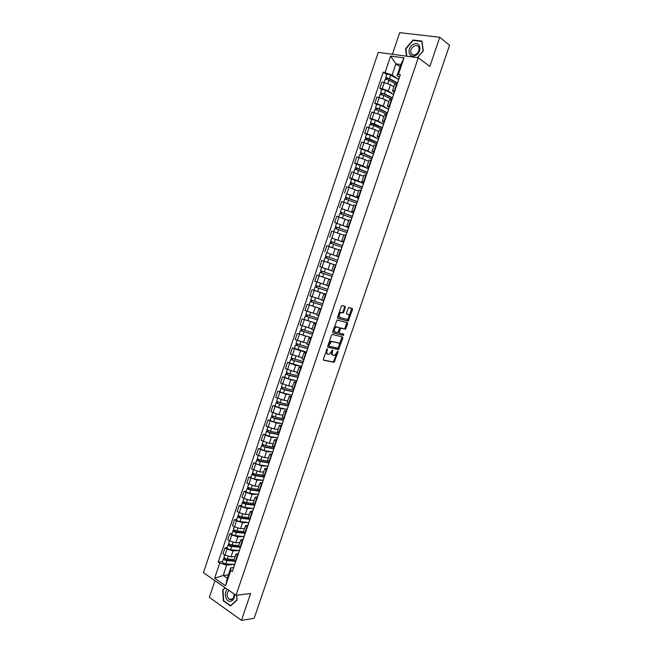 <?xml version="1.0" encoding="UTF-8"?>
<svg xmlns="http://www.w3.org/2000/svg" width="653" height="653" viewBox="0 0 653 653"><rect width="100%" height="100%" fill="white"/><g stroke="black" fill="none" stroke-linecap="round" stroke-linejoin="round"><path stroke-width="0.98" d="M327.316 348.759L323.349 359.174L323.619 360.219L334.14 362.309L338.132 351.836L337.821 351.11L334.703 355.428L333.259 355.273C332.214 354.857 331.936 353.746 332.434 351.943L332.54 349.951L329.398 354.301L327.92 354.138C326.859 353.722 326.573 352.596 327.071 350.775L327.316 348.759M345.306 307.449L345.053 306.355L342.188 305.522L341.307 306.29L337.568 317.301L337.821 318.386L348.196 321.121L352.538 309.53L352.294 308.453L348.678 307.473L346.441 312.901L346.694 313.979L348.384 314.452C349.73 316.06 349.363 317.693 347.282 319.366L340.025 317.562C338.629 315.954 338.997 314.297 341.111 312.599L343.054 312.893L343.715 312.134L345.306 307.449L344.555 307.171L344.474 306.184M418.279 57.758L429.854 66.418L439.763 37.27L449.566 45.237L254.139 618.334L241.471 620.35L250.605 593.495L236.035 595.324L418.279 57.758L378.25 52.371L203.434 572.665L236.035 595.324M332.353 334.483L331.463 335.275L327.741 346.237L328.002 347.298L338.483 349.584L342.833 338.025L342.588 336.972L332.353 334.483M332.646 331.781L337.046 320.027L347.437 322.729L347.682 323.79L345.437 329.185L340.931 328.149L339.209 332.01L339.462 333.071L343.739 334.132L343.437 335.405L332.908 332.859L332.646 331.781M214.976 580.688L209.36 597.348L241.471 620.35M439.763 37.27L399.701 32.65L392.412 54.281M233.905 560.062L235.529 562.062M238.851 550.495L233.031 550.887L226.999 549.124L224.991 555.083L231.015 556.846L235.096 556.536M224.991 555.083L223.008 553.768L225.007 547.818L227.203 547.679M237.57 556.046L235.888 554.177L238.345 553.475M226.999 549.124L225.007 547.818M238.696 545.884L240.345 547.826M231.937 533.64L229.75 533.738L227.742 539.696L229.742 540.986L235.774 542.765L239.831 542.529M242.385 541.794L240.688 539.982L243.12 539.345M243.593 536.513L237.79 536.799L231.75 535.011L229.75 533.738M243.496 531.681L245.169 533.558M236.68 519.568L234.509 519.633L232.492 525.6L234.5 526.865L240.533 528.652L244.573 528.497M247.218 527.518L245.495 525.763L247.903 525.192M248.352 522.498L242.557 522.678L236.517 520.882L234.509 519.633M248.303 517.445L250.001 519.266M241.439 505.471L239.276 505.487L237.251 511.479L239.276 512.711L245.308 514.515L249.324 514.433M252.05 513.209L250.311 511.511L252.703 511.005M253.119 508.45L247.332 508.524L241.292 506.712L239.276 505.487M253.127 503.177L254.85 504.932M246.197 491.342L244.051 491.317L242.026 497.317L244.059 498.525L250.099 500.345L254.09 500.337M256.907 498.868L255.143 497.227L257.511 496.794M257.894 494.378L252.123 494.345L246.083 492.517L244.051 491.317M257.959 488.885L259.706 490.574M250.972 477.18L248.834 477.123L246.81 483.13L254.89 486.142L258.857 486.216M261.763 484.493L259.976 482.91L262.326 482.551M262.694 480.273L256.923 480.126L248.834 477.123M262.8 474.56L264.571 476.184M255.756 462.993L253.625 462.895L251.601 468.919L259.698 471.915L263.649 472.054M266.636 470.087L264.824 468.56L267.15 468.274M267.493 466.136L261.731 465.883L253.625 462.895M267.657 460.202L269.444 461.769M260.555 448.774L258.433 448.627L256.4 454.668L264.514 457.655L268.44 457.875M271.517 455.655L269.681 454.186L271.991 453.966M272.317 451.982L266.555 451.615L258.433 448.627M272.513 445.811L274.333 447.313M265.355 434.523L263.249 434.343L261.208 440.391L269.338 443.363L273.24 443.656M276.407 441.191L274.554 439.779L276.839 439.624M277.158 437.788L271.379 437.306L263.249 434.343M277.386 431.388L279.231 432.833M270.171 420.246L268.073 420.018L266.032 426.083L274.17 429.045L278.056 429.413M281.304 426.695L279.435 425.34L281.696 425.258M282.006 423.577L276.219 422.973L268.073 420.018M282.276 416.941L284.137 418.312M274.995 405.929L272.913 405.668L270.864 411.741L279.019 414.688L282.88 415.137M286.218 412.165L284.324 410.868L286.561 410.859M286.879 409.333L281.076 408.607L272.913 405.668M287.165 402.46L289.059 403.766M279.835 391.588L277.762 391.286L275.705 397.375L283.875 400.305L287.72 400.828M291.14 397.604L289.222 396.371L291.442 396.428M291.777 395.057L285.932 394.216L277.762 391.286M292.071 387.947L293.989 389.188M284.675 377.222L282.618 376.871L280.561 382.976L288.74 385.899L292.56 386.494M296.078 383.017L294.136 381.842L296.331 381.972M296.699 380.764L290.805 379.785L282.618 376.871M296.984 373.402L298.927 374.577M289.532 362.815L287.483 362.431L285.418 368.545L293.621 371.451L297.417 372.128M301.025 368.39L299.058 367.272L301.229 367.476M289.516 362.872L301.588 366.431L295.687 365.329L287.483 362.431M301.915 358.824L303.882 359.942M294.397 348.384L292.356 347.951L290.291 354.081L302.282 357.73M305.979 353.738L303.988 352.677L306.143 352.955M294.389 348.416L306.445 352.057L300.576 350.841L292.356 347.951M306.853 344.213L308.845 345.266M311.318 337.65L297.246 333.446L295.18 339.584L307.163 343.298M310.942 339.046L308.934 338.05L311.065 338.401M311.31 337.666L297.246 333.446M311.799 329.577L313.815 330.565M316.199 323.219L302.151 318.909L300.07 325.063L312.044 328.843M315.921 324.329L313.889 323.398L315.995 323.815M316.191 323.243L302.151 318.909M320.909 309.579L318.852 308.706L316.754 314.926L318.795 315.823M321.088 308.755L307.057 304.339L304.975 310.51L316.942 314.354M318.852 308.706L320.941 309.196M321.08 308.779L307.057 304.339M325.904 294.797L323.831 293.981L321.725 300.217L323.79 301.057M314.052 290.365L311.979 289.736L309.897 295.923L321.856 299.825M323.831 293.981L325.896 294.552M325.978 294.291L311.979 289.736M330.916 279.982L328.818 279.223L326.704 285.475L328.753 286.243M320.06 276.129L316.909 275.109L314.819 281.304L325.929 285.01M328.818 279.223L330.94 279.908M330.891 279.77L316.909 275.109M333.789 264.514L321.847 260.441L319.758 266.653L333.814 271.419M335.944 265.11L333.814 264.441L331.7 270.701M338.703 256.653L336.703 255.894L338.842 256.556M327.104 252.833L338.654 256.809M340.972 250.254L338.817 249.617L336.703 255.894M338.736 249.887L326.802 245.748L324.704 251.968M343.698 241.888L341.715 241.055L343.878 241.651M331.642 238.019L343.592 242.206L331.61 238.019L330.459 243.153M346.008 235.341L343.837 234.786M342.817 234.876L331.765 231.023L329.667 237.259M348.702 227.097L346.743 226.183L348.922 226.722M348.531 227.595L334.63 222.51L348.539 227.571M351.069 220.396L348.873 219.89L346.743 226.183M348.653 220.534L336.736 216.265L334.63 222.51M353.714 212.266L351.779 211.286L353.983 211.76M341.535 208.576L353.502 212.902M356.13 205.417L353.902 204.993M353.632 205.809L341.723 201.475L339.609 207.736M358.742 197.402L356.824 196.349L359.06 196.757M346.514 193.81L352.979 195.663L358.473 198.21L346.531 193.761L345.388 198.855M361.207 190.407L358.954 190.056M358.619 191.051L346.719 186.652L344.604 192.921M363.778 182.513L361.884 181.379L364.137 181.73M351.502 179.012L349.608 178.081L351.902 178.661L357.991 180.808L363.452 183.477L351.526 178.946L350.392 184.024M366.292 175.355L364.015 175.077M363.615 176.261L351.722 171.796L349.608 178.081M368.823 167.592L366.953 166.376L369.231 166.662M356.505 164.181L354.62 163.209L356.93 163.756L363.019 165.919L368.439 168.719L356.53 164.099L355.403 169.168M371.394 160.279L369.084 160.067M368.619 161.446L365.149 159.61L356.742 156.908L354.62 163.209M373.883 152.631L372.039 151.349L374.34 151.569M361.517 149.317L359.64 148.304L361.966 148.819L368.055 150.998L373.377 153.888M376.503 145.17L374.169 145.023M373.638 146.59L370.194 144.672L361.77 141.987L359.64 148.304M378.944 137.644L377.124 136.281L379.458 136.436M366.537 134.42L364.676 133.367L367.01 133.849L373.108 136.044L378.324 139.024M381.621 130.02L379.262 129.947M378.675 131.71L375.246 129.71L366.806 127.033L364.676 133.367M384.029 122.617L382.234 121.18L384.584 121.27M371.565 119.491L369.72 118.389L372.071 118.846L378.169 121.058L383.287 124.135M386.756 114.846L384.372 114.838M383.711 116.789L380.315 114.708L371.859 112.047L369.72 118.389M389.123 107.565L387.343 106.047L389.719 106.072M376.61 104.537L374.773 103.386L377.14 103.811L383.238 106.039L388.282 109.214M391.898 99.631L389.49 99.697M388.764 101.844L385.392 99.672L376.92 97.028L374.773 103.386M394.224 92.473L392.469 90.881L394.869 90.84M381.67 89.543L379.842 88.351L382.225 88.743L388.323 90.987L393.294 94.261M397.057 84.392L394.616 84.523M393.832 86.857L390.478 84.604L381.989 81.976L379.842 88.351M234.117 564.453L226.697 565.09L223.204 575.456L227.252 578.223L230.762 567.816L233.578 567.563M228.354 574.95L223.204 575.456L214.625 578.215L219.734 563.057L226.697 565.09M230.762 567.816L230.762 570.493L225.587 585.814L214.625 578.215M399.334 77.348L397.048 75.764L400.836 64.549L395.898 63.847L392.127 75.013L383.229 72.124L218.216 562.037L219.734 563.057M385.074 72.401L390.584 56.068L404.019 57.897L398.436 74.426L397.048 75.764M230.762 570.493L232.329 571.546L400.33 74.711L398.436 74.426M225.048 587.692L222.665 589.928L223.342 600.948L230.509 606.033L237.055 599.993L236.745 595.234M417.463 57.652L423.291 50.991L421.96 41.098L413.047 40.021L405.529 48.714L406.493 56.174M400.069 66.818L395.898 63.847L390.584 56.068M392.127 75.013L398.322 79.274M222.485 561.694L218.216 562.037M386.731 74.515L383.229 72.124M348.294 320.15L348.106 321.137M338.532 348.539L338.425 349.592M225.587 585.814L227.252 578.223M400.836 64.549L404.019 57.897M223.236 589.863L222.665 589.928M223.857 600.882L223.342 600.948M413.61 40.462L413.047 40.021M326.794 349.11L326.329 350.473C325.839 352.294 326.116 353.412 327.186 353.828L327.537 353.975M332.883 355.118L332.524 354.963C331.471 354.555 331.202 353.444 331.691 351.632L332.14 350.318M323.349 359.999L333.405 361.999L337.397 351.534L338.132 351.836M327.757 347.102L337.748 349.282L342.074 336.85M328.9 345.396L329.079 346.139L338.107 348.171L339.168 346.294C339.666 344.498 339.397 343.38 338.368 342.947L331.561 341.535L328.9 345.396L328.157 345.094L329.006 346.106M337.936 342.776L338.368 342.947M328.157 345.094L330.818 341.233L337.625 342.654M339.38 333.038L338.466 331.716L339.519 328.63L340.393 327.855L344.702 328.9L346.89 322.582M332.679 332.687L342.556 335.12L343.168 333.993M336.834 327.039L336.262 327.055C334.116 328.761 333.74 330.41 335.144 332.002L337.74 332.589L339.47 328.72L339.209 327.651L335.511 326.761C333.365 328.467 332.997 330.116 334.401 331.708L334.916 331.912M338.548 327.39L339.209 327.651M336.083 326.745L338.466 327.357M339.854 317.497L339.274 317.276C337.879 315.668 338.246 314.02 340.36 312.322L342.303 312.616L342.964 311.856L344.555 307.171M347.78 314.232L348.384 314.452M346.506 313.856L347.633 314.175M337.617 318.248L347.445 320.835L351.714 308.289M234.068 559.58L227.424 559.05C225.416 558.699 224.273 558.095 223.979 557.246L224.003 557.18M233.937 560.625L226.313 560.021L224.665 559.148L225.187 558.405M234.337 561.172L226.909 560.576C224.901 560.233 223.759 559.629 223.465 558.772L224.338 557.866M234.672 564.502L225.816 563.817C223.808 563.474 222.665 562.87 222.379 562.004L222.395 561.947M224.836 559.45L224.15 558.421M234.313 565.661L234.166 566.094M238.794 545.598L232.166 544.986C230.166 544.618 229.015 544.022 228.713 543.206L228.738 543.149M238.908 546.692L231.056 545.973L229.399 545.116L229.929 544.341M239.463 547.23L231.652 546.52C229.652 546.153 228.501 545.557 228.199 544.733L229.081 543.81M239.422 550.552L230.558 549.769C228.55 549.402 227.399 548.806 227.105 547.973L227.122 547.916M229.57 545.41L228.876 544.414M243.528 531.575L236.925 530.889C234.925 530.514 233.774 529.926 233.456 529.134L233.472 529.085M244.002 532.742L235.806 531.901L234.141 531.052L234.688 530.236M244.728 533.281L236.41 532.432C234.411 532.048 233.252 531.469 232.941 530.669L233.831 529.722M244.157 536.57L235.309 535.68C233.309 535.305 232.15 534.717 231.848 533.917L231.864 533.868M234.313 531.338L233.611 530.375M227.448 589.357C223.44 592.385 225.726 602.001 230.346 601.38C233.219 600.744 234.615 598.385 234.541 594.287M228.95 590.402C226.338 593.463 226.46 596.45 229.309 599.364L230.836 599.732C233.17 599.152 234.207 597.201 233.945 593.871M236.664 595.242L236.957 599.813L230.615 605.674L223.669 600.744L223.016 590.067L225.342 587.888M415.202 55.676C422.401 52.689 420.777 40.584 413.692 44.184C406.582 47.196 408.125 59.178 415.202 55.676M415.488 54.632C418.581 52.681 419.667 50.175 418.753 47.122C417.789 45.539 416.32 45.139 414.345 45.939C411.251 47.914 410.174 50.42 411.121 53.456C412.067 55.015 413.529 55.407 415.488 54.632M406.86 56.223L405.905 48.828L413.194 40.404L421.822 41.449L423.111 51.04L417.34 57.635M239.104 551.499L238.965 551.907M250.311 511.511L248.271 517.543L241.692 516.768C239.692 516.376 238.533 515.797 238.206 515.037L238.231 514.988M249.25 518.792L240.565 517.796L238.892 516.964L239.455 516.107M249.895 519.306L241.169 518.311C239.178 517.919 238.019 517.339 237.692 516.58L238.59 515.601M248.891 522.555L240.067 521.567C238.076 521.184 236.917 520.604 236.598 519.837L236.615 519.78M239.071 517.233L238.353 516.303M253.111 503.463L246.467 502.614C244.475 502.206 243.308 501.643 242.973 500.916L242.989 500.867M254.694 504.842L245.332 503.659L243.659 502.843L244.23 501.953M254.646 505.259L245.944 504.157C243.953 503.749 242.785 503.185 242.451 502.459L243.357 501.455M253.642 508.516L244.842 507.43C242.851 507.022 241.683 506.45 241.357 505.716L241.373 505.667M243.838 503.104L243.104 502.206M258.074 489.383L251.25 488.436C249.258 488.011 248.091 487.448 247.748 486.754L247.765 486.714M259.535 490.795L250.107 489.497L248.426 488.689L249.013 487.767M259.404 491.178L250.728 489.979C248.736 489.554 247.569 488.999 247.226 488.305L248.14 487.277M258.4 494.443L249.626 493.252C247.634 492.835 246.467 492.272 246.124 491.57L246.14 491.521M248.613 488.942L247.871 488.077M263.192 475.302L256.049 474.217C254.058 473.784 252.891 473.229 252.531 472.568L252.54 472.527M264.294 476.714L254.899 475.302L253.209 474.511L253.805 473.547M264.179 477.074L255.527 475.768C253.535 475.335 252.368 474.78 252.009 474.119L252.931 473.066M263.069 480.33L254.417 479.049C252.433 478.616 251.258 478.061 250.899 477.392L250.915 477.351M253.405 474.747L252.646 473.915M268.505 461.23L260.857 459.973C258.874 459.524 257.69 458.977 257.323 458.357L257.339 458.316M269.069 462.602L259.698 461.075L258 460.292L258.612 459.296M268.954 462.928L260.335 461.532C258.343 461.075 257.168 460.536 256.8 459.908L257.731 458.83M267.852 466.193L259.225 464.822C257.233 464.373 256.058 463.826 255.69 463.189L255.707 463.148M258.196 460.52L257.429 459.728M274.089 447.183L265.673 445.705L262.139 444.073M273.852 448.456L264.506 446.823L262.808 446.056L263.428 445.011M273.746 448.766L265.151 447.256L261.6 445.664L262.547 444.562M272.644 452.031L264.032 450.554L260.506 448.913M263.004 446.268L262.22 445.509M279.076 433.012L270.497 431.396L266.955 429.796M278.643 434.278L269.33 432.531L267.624 431.78L268.252 430.702M278.545 434.563L269.975 432.955L266.416 431.388L267.363 430.262M277.443 437.845L268.856 436.261L265.314 434.645M267.82 431.984L267.028 431.266M283.884 418.785L275.337 417.063L271.77 415.488M283.451 420.075L274.162 418.222L272.448 417.479L273.093 416.361M283.361 420.336L274.807 418.63L271.24 417.079L272.195 415.928M282.251 423.617L273.697 421.936L270.122 420.385L271.24 417.079M272.652 417.675L271.844 416.981M288.708 404.517L280.186 402.697L276.603 401.154M288.259 405.839L279.002 403.872L277.28 403.146L277.941 401.995M288.177 406.076L279.655 404.264L276.072 402.746L276.668 402.672L277.035 401.571M287.067 409.366L278.537 407.578L274.954 406.06L276.072 402.746M277.492 403.325L276.668 402.672M288.977 403.725L288.038 406.778M293.54 390.225L285.043 388.298L281.451 386.788M293.083 391.58L283.851 389.498L282.12 388.78L282.798 387.588M293.009 391.784L284.512 389.874L280.912 388.38L281.5 388.331L281.892 387.18M291.899 395.089L283.394 393.196L279.802 391.669M282.341 388.951L281.5 388.331M292.356 393.726L291.279 397.195M293.907 389.155L292.952 392.249M298.38 375.908L289.916 373.875L286.308 372.39M297.915 377.279L288.708 375.083L286.977 374.381L287.663 373.157M297.858 377.467L289.377 375.451L285.769 373.981L286.349 373.965L286.757 372.757M296.74 380.772L288.259 378.781L284.651 377.287M287.198 374.544L286.349 373.965M297.278 379.181L296.201 382.642M303.237 361.55L291.165 357.983L292.201 354.906M302.763 362.954L291.842 359.958L292.544 358.693M302.796 363.141L290.634 359.558L291.205 359.566L291.63 358.301M292.062 360.113L291.205 359.566M302.208 364.603L301.131 368.063M308.102 347.167L296.038 343.519L297.099 340.384M307.702 348.62L296.715 345.502L297.433 344.196M307.661 348.759L295.507 345.094L296.07 345.127L296.511 343.821M296.944 345.641L296.07 345.127M307.147 349.992L306.077 353.453M312.975 332.752L300.927 329.03L302.004 325.831M312.567 334.238L301.604 331.014L302.331 329.667M312.534 334.352L300.388 330.606L300.943 330.671L301.408 329.3M301.833 331.144L300.943 330.671M317.856 318.305L305.824 314.501L306.918 311.252M316.942 314.362L316.525 314.24M317.448 319.823L306.502 316.493L307.245 315.113M317.415 319.905L305.286 316.085L305.833 316.174L306.314 314.754M304.159 319.439L305.286 316.085M306.739 316.615L305.833 316.174M317.056 320.672L315.987 324.125M318.713 315.791L317.676 319.137M322.753 303.833L310.73 299.947L311.84 296.642M321.847 299.849L320.59 299.466M322.329 305.375L311.408 301.947L312.158 300.519M322.313 305.433L310.191 301.539L310.73 301.645L311.228 300.176M310.191 301.539L309.065 304.886M311.644 302.053L310.73 301.645M322.027 305.971L320.966 309.416M327.659 289.32L315.644 285.361L316.778 281.998M326.761 285.312L323.031 284.104M321.366 283.565L316.819 282.014M327.226 290.895L316.321 287.361L317.097 285.9M327.21 290.936L315.113 286.953L315.636 287.091L316.15 285.565M325.994 294.25L313.979 290.316M316.566 287.459L315.636 287.091M327.014 291.23L325.945 294.683M328.704 286.218L327.643 289.663M323.178 267.861L333.805 271.444L323.178 267.861M332.573 274.782L320.574 270.742L321.717 267.363M330.908 279.729L322.606 276.986L323.749 273.607L332.124 276.399L321.252 272.75L322.035 271.248M323.749 273.607L320.035 272.342L320.558 272.505L321.088 270.922M322.606 276.986L318.901 275.713L320.035 272.342M321.496 272.84L320.558 272.505M333.707 271.436L332.638 274.88M325.512 256.09L337.593 260.245L325.512 256.09L326.655 252.711L338.638 256.849M326.451 258.164L326.982 256.58M327.161 262.22L325.7 261.731M336.964 261.804L324.974 257.69L323.831 261.078M325.496 257.853L326.027 256.286M335.854 265.077L337.103 261.682M337.56 260.041L338.809 256.637M342.515 245.683L330.965 241.634M342.531 245.642L330.467 241.414M331.414 243.455L331.936 241.896M341.903 247.201L329.92 243.022M338.744 249.854L336.271 248.964M331.895 247.405L329.292 246.54M342.58 245.201L343.829 241.781M347.453 231.08L335.422 226.697L336.573 223.302M347.478 231.007L335.422 226.697M336.385 228.713L336.899 227.171M346.849 232.574L334.883 228.305L333.765 231.627M335.422 228.419L335.92 226.95M352.4 216.445L340.393 211.956L341.543 208.544L353.493 212.927M352.432 216.347L340.393 211.956M341.364 213.931L341.878 212.413M351.804 217.914L339.854 213.564L338.744 216.845M340.401 213.653L340.882 212.233M352.644 215.425L353.91 211.98M357.362 201.777L345.853 197.484M357.403 201.655L345.38 197.173M346.359 199.124L346.865 197.63M356.775 203.222L344.833 198.79L343.739 202.022M357.697 200.495L358.97 197.026M362.333 187.076L350.841 182.701M362.382 186.929L350.367 182.367M351.363 184.285L351.861 182.807M361.754 188.497L349.82 183.999M361.117 190.382L362.309 187.133M362.758 185.525L364.039 182.04M367.231 172.302L355.836 167.886M367.304 172.139L355.371 167.527M356.383 169.413L356.873 167.96M366.741 173.739L354.824 169.168M372.218 157.536L363.443 153.577L360.84 153.039L360.391 152.655L361.542 149.243M372.292 157.34L364.211 153.692L360.391 152.655M373.443 153.92L365.378 150.247L361.55 149.219M361.411 154.508L361.893 153.071M371.745 158.948L363.664 155.316L359.836 154.296M360.423 154.271L360.84 153.039M372.912 155.487L374.202 151.961M377.222 142.738L365.411 137.75L366.578 134.306L370.422 135.302L378.454 139.089M377.303 142.517L369.255 138.754L365.411 137.75M366.447 139.562L366.921 138.158M376.757 144.133L368.708 140.379L364.856 139.399M365.46 139.342L365.86 138.158M382.242 127.915L370.447 122.813L371.614 119.36L375.475 120.323L383.482 124.225M382.323 127.662L374.308 123.784L370.447 122.813M371.5 124.592L371.965 123.213M381.776 129.278L373.753 125.417L369.892 124.47M370.504 124.388L370.888 123.254M387.262 113.051L378.577 108.724L375.924 108.308L375.499 107.835L376.65 104.415L380.536 105.321L388.519 109.329M387.36 112.773L379.369 108.782L375.499 107.835M376.561 109.59L377.018 108.227M386.805 114.397L378.813 110.422L374.936 109.508M375.557 109.394L375.924 108.308M392.298 98.154L383.646 93.706L380.977 93.33L380.56 92.832L381.711 89.404M392.404 97.852L384.437 93.754L380.56 92.832M393.571 94.399L385.613 90.277L381.727 89.371M381.63 94.554L382.078 93.216M391.849 99.476L383.891 95.395L379.989 94.505M380.626 94.367L380.977 93.33M397.342 83.233L388.723 78.654L386.037 78.327L385.629 77.797L386.78 74.36M397.457 82.898L389.523 78.687C387.613 77.821 386.315 77.519 385.629 77.797M398.624 79.446L390.698 75.201C388.788 74.336 387.49 74.042 386.796 74.32M386.715 79.486L387.156 78.172M396.461 84.294L388.968 80.327C387.058 79.462 385.76 79.168 385.074 79.437L385.058 79.478M385.703 79.315L386.037 78.327M379.287 97.444L377.14 103.811M374.218 112.487L372.071 118.846M369.149 127.506L367.01 133.849M364.096 142.493L361.966 148.819M359.06 157.438L356.93 163.756M354.032 172.359L351.902 178.661M349.012 187.24L346.89 193.533M344 202.095L341.886 208.372M339.005 216.918L336.891 223.179M334.018 231.709L331.912 237.953M329.047 246.459L326.941 252.695M324.076 261.184L321.978 267.404M319.121 275.876L317.031 282.088M314.183 290.544L312.093 296.731M309.253 305.171L307.163 311.35M304.331 319.766L302.249 325.937M299.417 334.336L297.344 340.491M294.519 348.865L292.446 355.012M289.622 363.37L287.557 369.5M284.749 377.842L282.684 383.956M279.876 392.29L277.819 398.387M275.019 406.697L272.962 412.786M270.171 421.079L268.122 427.152M265.33 435.429L263.29 441.485M260.506 449.746L258.466 455.794M255.682 464.03L253.65 470.07M250.883 478.29L248.85 484.314M246.083 492.517L244.059 498.525M241.292 506.712L239.276 512.711M236.517 520.882L234.5 526.865M231.75 535.011L229.742 540.986M384.372 82.36L382.225 88.743M390.478 84.604L388.323 90.987M385.392 99.672L383.238 106.039M391.408 99.55L389.237 105.99M380.315 114.708L378.169 121.058M386.266 114.757L384.095 121.18M375.246 129.71L373.108 136.044M381.14 129.923L378.977 136.338M370.194 144.672L368.055 150.998M376.022 145.064L373.859 151.463M365.149 159.61L363.019 165.919M370.912 160.173L368.757 166.548M360.121 174.514L357.991 180.808M365.819 175.241L363.664 181.607M355.101 189.378L352.979 195.663M360.734 190.284L358.587 196.635M350.09 204.218L347.967 210.486M355.665 205.287L353.518 211.621M345.086 219.024L342.98 225.277M350.596 220.257L348.457 226.583M340.099 233.798L337.993 240.043M345.543 235.202L343.413 241.512M335.12 248.54L333.022 254.768M340.507 250.107L338.376 256.4M330.157 263.249L328.059 269.46M335.479 264.979L333.356 271.264M325.202 277.925L323.104 284.128M330.459 279.819L328.337 286.087M320.256 292.568L318.166 298.756M325.455 294.634L323.341 300.886M315.317 307.188L313.236 313.358M320.46 309.408L318.346 315.652M310.395 321.766L308.314 327.928M315.472 324.157L313.367 330.385M305.482 336.319L303.408 342.466M310.493 338.866L308.396 345.078M300.576 350.841L298.511 356.971M305.531 353.551L303.433 359.746M295.687 365.329L293.621 371.451M300.584 368.194L298.486 374.381M290.805 379.785L288.74 385.899M295.638 382.813L293.548 388.984M285.932 394.216L283.875 400.305M290.707 397.399L288.626 403.562M281.076 408.607L279.019 414.688M285.785 411.953L283.704 418.1M276.219 422.973L274.17 429.045M280.88 426.474L278.798 432.613M271.379 437.306L269.338 443.363M275.974 440.963L273.909 447.085M266.555 451.615L264.514 457.655M271.085 455.427L269.02 461.532M261.731 465.883L259.698 471.915M266.212 469.858L264.147 475.947M256.923 480.126L254.89 486.142M261.339 484.248L259.282 490.338M252.123 494.345L250.099 500.345M256.482 498.623L254.433 504.687M247.332 508.524L245.308 514.515M251.634 512.956L249.593 519.013M242.557 522.678L240.533 528.652M246.801 527.257L244.761 533.305M237.79 536.799L235.774 542.765M241.977 541.533L239.937 547.565M233.031 550.887L231.015 556.846M237.161 555.776L235.121 561.792M396.567 84.31L394.379 90.759M326.329 350.473L327.071 350.775M332.124 350.375L332.859 350.677M331.691 351.632L332.434 351.943M334.099 361.207L334.834 361.517M333.226 362.007L333.961 362.317M326.761 349.2L327.504 349.502M342.099 337.732L342.833 338.025M338.425 348.498L339.168 348.8M337.552 349.29L338.295 349.584M331.471 341.217L332.206 341.511M328.614 343.756L329.357 344.058M346.939 323.513L347.682 323.79M345.364 328.132L346.106 328.418M344.49 328.9L345.233 329.194M340.393 327.855L341.135 328.141M339.519 328.63L340.262 328.916M338.466 331.716L339.209 332.01M342.556 335.12L343.298 335.413M342.964 311.856L343.715 312.134M342.082 312.624L342.833 312.901M340.964 312.305L341.715 312.591M351.787 309.261L352.538 309.53M348.106 320.076L348.849 320.354M347.241 320.843L347.984 321.121M227.424 559.05L228.281 556.503M225.816 563.817L226.909 560.576M232.166 544.986L233.048 542.398M230.558 549.769L231.652 546.52M236.925 530.889L237.814 528.261M235.309 535.68L236.41 532.432M241.692 516.768L242.598 514.091M240.067 521.567L241.169 518.311M246.467 502.614L247.381 499.896M244.842 507.43L245.944 504.157M251.25 488.436L252.189 485.669M249.626 493.252L250.728 489.979M256.049 474.217L256.996 471.417M254.417 479.049L255.527 475.768M260.857 459.973L261.82 457.124M259.225 464.822L260.335 461.532M265.673 445.705L266.653 442.807M264.032 450.554L265.151 447.256M270.497 431.396L271.493 428.466M268.856 436.261L269.975 432.955M275.337 417.063L276.341 414.084M273.697 421.936L274.807 418.63M280.186 402.697L281.206 399.677M278.537 407.578L279.655 404.264M285.043 388.298L286.079 385.229M283.394 393.196L284.512 389.874M289.916 373.875L290.96 370.757M288.259 378.781L289.377 375.451M294.789 359.419L295.858 356.26M293.132 364.333L294.258 360.995M299.678 344.923L300.764 341.723M298.021 349.853L299.147 346.506M304.584 330.402L305.677 327.161M302.919 335.34L304.045 331.985M309.489 315.856L310.599 312.558M307.824 320.803L308.959 317.44M314.411 301.27L315.538 297.931M312.738 306.224L313.873 302.861M319.341 286.659L320.484 283.28M317.668 291.622L318.803 288.251M324.288 272.007L325.431 268.628M329.243 257.331L330.385 253.935M327.553 262.318L328.696 258.931M334.205 242.622L335.348 239.218M332.516 247.618L333.659 244.222M339.176 227.881L340.327 224.477M337.503 232.843L338.638 229.489M344.164 213.107L345.315 209.695M342.499 218.045L343.617 214.715M349.159 198.3L350.318 194.88M347.502 203.214L348.612 199.916M354.171 183.46L355.322 180.032M352.522 188.342L353.624 185.077M359.183 168.588L360.342 165.152M357.55 173.445L358.636 170.213M364.211 153.692L365.378 150.247M362.586 158.516L363.664 155.316M369.255 138.754L370.422 135.302M367.639 143.554L368.708 140.379M374.308 123.784L375.475 120.323M372.7 128.551L373.753 125.417M379.369 108.782L380.536 105.321M377.769 113.524L378.813 110.422M384.437 93.754L385.613 90.277M382.854 98.464L383.891 95.395M389.523 78.687L390.698 75.201M387.947 83.364L388.968 80.327M394.641 84.449L392.469 90.881M235.888 554.177L233.864 560.176M240.688 539.982L238.655 545.99M245.495 525.763L243.463 531.787M255.143 497.227L253.095 503.267M259.976 482.91L257.927 488.966M264.824 468.56L262.775 474.633M269.681 454.186L267.624 460.275M274.554 439.779L272.489 445.877M279.435 425.34L277.37 431.453M284.324 410.868L282.251 416.998M289.222 396.371L287.149 402.509M294.136 381.842L292.054 387.988M299.058 367.272L296.976 373.443M303.988 352.677L301.906 358.856M308.934 338.05L306.845 344.245M313.889 323.398L311.791 329.602M343.837 234.77L341.715 241.055M353.91 204.969L351.779 211.286M358.962 190.023L356.824 196.349M364.031 175.037L361.884 181.379M369.1 160.026L366.953 166.376M374.185 144.974L372.039 151.349M379.287 129.898L377.124 136.281M384.397 114.781L382.234 121.18M389.514 99.631L387.343 106.047M333.405 361.999L334.14 362.309M337.748 349.282L338.483 349.584M330.818 341.233L331.561 341.535M344.702 328.9L345.437 329.185M340.189 327.855L340.931 328.149M342.703 335.12L343.437 335.405M335.511 326.761L336.262 327.055M342.303 312.616L343.054 312.893M340.36 312.322L341.111 312.599M347.445 320.835L348.196 321.121M223.979 557.246L224.763 554.928M222.379 562.004L223.465 558.772M234.149 565.882L233.039 569.147M235.455 562.013L234.664 564.339M228.713 543.206L229.513 540.839M227.105 547.973L228.199 544.733M233.456 529.134L234.272 526.718M231.848 533.917L232.941 530.669M232.55 598.948L229.309 599.364M413.153 54.983L411.121 53.456M238.941 551.703L237.831 554.977M240.263 547.777L239.463 550.161M243.74 537.492L242.63 540.774M245.087 533.509L244.271 535.95M238.206 515.037L239.047 512.564M236.598 519.837L237.692 516.58M242.973 500.916L243.822 498.386M241.357 505.716L242.451 502.459M247.748 486.754L248.613 484.175M246.124 491.57L247.226 488.305M248.556 523.257L247.446 526.547M249.928 519.217L249.087 521.706M253.38 508.989L252.27 512.287M254.768 504.891L253.911 507.43M258.221 494.688L257.102 497.994M259.625 490.534L258.743 493.129M252.531 472.568L253.421 469.931M250.899 477.392L252.009 474.119M263.061 480.363L261.943 483.669M264.489 476.143L263.592 478.796M257.323 458.357L258.229 455.663M255.69 463.189L256.8 459.908M267.918 465.997L266.799 469.319M269.363 461.72L268.448 464.43M262.122 444.105L263.053 441.363M260.49 448.954L261.6 445.664M272.783 451.607L271.664 454.929M274.252 447.272L273.313 450.039M266.938 429.829L267.885 427.029M265.306 434.686L266.416 431.388M277.664 437.184L276.537 440.514M279.149 432.784L278.194 435.608M271.762 415.52L272.725 412.663M282.553 422.728L281.419 426.066M284.055 418.271L283.084 421.152M276.594 401.179L277.582 398.273M287.451 408.247L286.316 411.594M281.443 386.813L282.439 383.85M279.794 391.702L280.912 388.38M286.3 372.414L287.32 369.394M284.643 377.312L285.769 373.981M298.845 374.544L297.809 377.597M289.508 362.888L290.634 359.558M303.792 359.901L302.739 363.011M294.381 348.441L295.507 345.094M308.755 345.233L307.685 348.4M299.262 333.952L300.388 330.606M312.093 335.348L310.95 338.727M313.726 330.524L312.64 333.748M323.7 301.025L322.574 304.363M313.971 290.324L315.113 286.953M332.01 276.456L330.859 279.868M328.786 246.385L329.92 243.014M342.033 246.818L340.882 250.221M347.061 231.954L345.919 235.309M348.767 226.893L347.608 230.329M352.098 217.057L350.979 220.371M357.142 202.12L356.04 205.393M348.751 187.174L349.828 183.983M353.771 172.294L354.832 169.143M367.28 172.155L366.202 175.339M369.002 167.054L367.827 170.523M358.799 157.381L359.844 154.279M372.357 157.128L371.304 160.263M363.835 142.436L364.864 139.375M377.45 142.06L376.406 145.146M379.189 136.934L378.005 140.419M368.888 127.449L369.9 124.437M382.56 126.96L381.532 130.004M384.299 121.825L383.115 125.319M373.949 112.438L374.944 109.467M387.678 111.834L386.666 114.83M389.417 106.684L388.233 110.186M379.018 97.395L380.005 94.473M392.804 96.668L391.808 99.615M394.551 91.51L393.359 95.012M384.103 82.319L385.074 79.437M397.938 81.47L396.959 84.376M399.693 76.303L398.501 79.813"/></g></svg>

